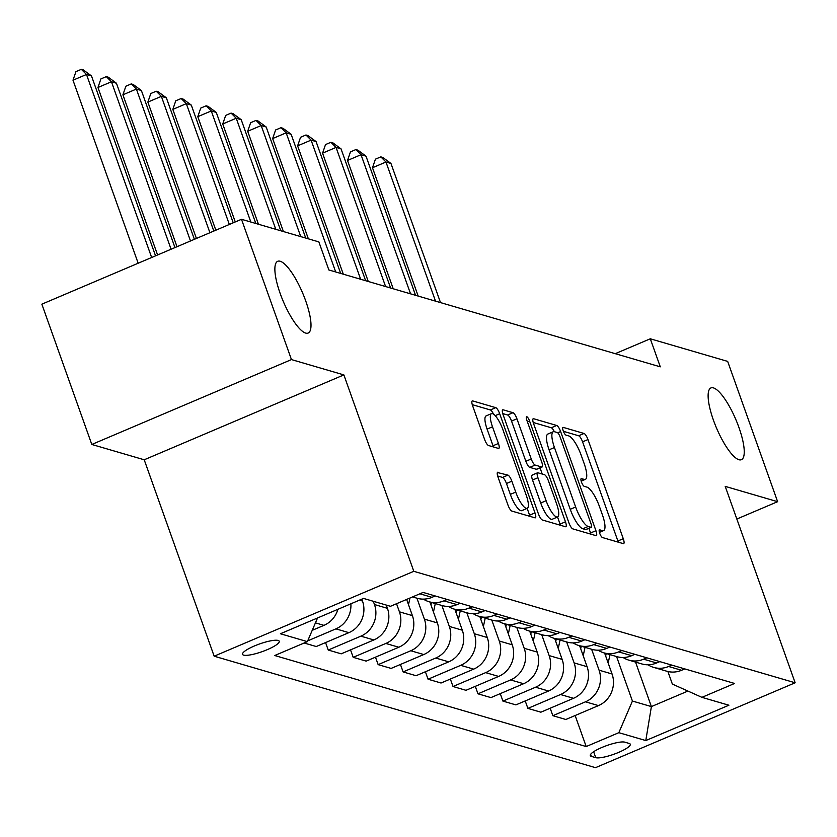<?xml version="1.0" encoding="UTF-8"?>
<svg xmlns="http://www.w3.org/2000/svg" width="837" height="837" viewBox="0 0 837 837"><rect width="100%" height="100%" fill="white"/><g stroke="black" fill="none" stroke-linecap="round" stroke-linejoin="round"><path stroke-width="1.26" d="M599.711 533.295A4.185 1.13 67 0 0 602.452 537.542L623.283 543.631A5.974 1.622 67 0 0 623.659 543.631A5.974 1.622 67 0 0 623.272 538.693L587.972 439.551A5.974 1.622 67 0 0 584.048 433.472L563.228 427.383A4.185 1.13 67 0 0 562.966 427.383A4.185 1.13 67 0 0 563.228 430.835A4.185 1.13 67 0 0 565.969 435.094L568.668 435.878A19.136 5.179 67 0 1 581.213 455.338L584.163 463.604A19.136 5.179 67 0 1 585.377 479.371A19.136 5.179 67 0 1 584.163 479.392L581.464 478.607A4.185 1.13 67 0 0 581.202 478.618A4.185 1.13 67 0 0 581.474 482.06A4.185 1.13 67 0 0 584.216 486.318L586.904 487.103A19.136 5.179 67 0 1 599.459 506.563L602.399 514.828A19.136 5.179 67 0 1 603.613 530.606A19.136 5.179 67 0 1 602.41 530.627L599.711 529.831A4.185 1.13 67 0 0 599.449 529.842A4.185 1.13 67 0 0 599.711 533.295M305.714 300.901A38.983 10.546 67 0 0 277.685 261.301A38.983 10.546 67 0 0 280.154 293.431A38.983 10.546 67 0 0 308.183 333.042A38.983 10.546 67 0 0 305.714 300.901M738.966 427.55A38.983 10.546 67 0 0 710.937 387.939A38.983 10.546 67 0 0 713.406 420.08A38.983 10.546 67 0 0 741.436 459.68A38.983 10.546 67 0 0 738.966 427.55M243.619 655.13A19.492 4.059 160.4 0 0 264.795 650.663A19.492 4.059 160.4 0 0 279.244 641.257A19.492 4.059 160.4 0 0 278.156 640.451A19.492 4.059 160.4 0 0 256.969 644.919A19.492 4.059 160.4 0 0 242.521 654.325A19.492 4.059 160.4 0 0 243.619 655.13M498.036 472.235A5.974 1.622 67 0 0 497.659 472.246A5.974 1.622 67 0 0 498.036 477.174L507.944 504.983A5.974 1.622 67 0 0 511.867 511.072L534.989 517.831A5.974 1.622 67 0 0 535.366 517.821A5.974 1.622 67 0 0 534.989 512.893L499.689 413.74A5.974 1.622 67 0 0 495.766 407.661L472.633 400.902A5.974 1.622 67 0 0 472.256 400.913A5.974 1.622 67 0 0 472.643 405.84L484.602 439.435A5.974 1.622 67 0 0 488.526 445.514L498.423 448.412A5.974 1.622 67 0 0 498.8 448.402A5.974 1.622 67 0 0 498.423 443.474L492.491 426.818A15.997 4.331 67 0 1 491.476 413.624A15.997 4.331 67 0 1 502.974 429.883L526.211 495.148A15.997 4.331 67 0 1 527.226 508.341A15.997 4.331 67 0 1 515.728 492.083L511.857 481.212A5.974 1.622 67 0 0 507.933 475.123L497.398 472.507M343.871 374.903L291.454 359.586L241.495 219.294L41.85 304.176L91.808 444.468L144.215 459.785L214.157 656.198L413.802 571.315L343.871 374.903L144.215 459.785M736.842 519.024L777.625 501.687L725.208 486.37L795.15 682.783L413.802 571.315M777.625 501.687L727.667 361.396L650.297 338.786L615.258 353.674M241.495 219.294L318.866 241.903L328.857 269.964L660.288 366.836L650.297 338.786M568.898 522.801A5.974 1.622 67 0 0 572.811 528.879L595.944 535.638A5.974 1.622 67 0 0 596.321 535.638A5.974 1.622 67 0 0 595.934 530.71L560.633 431.557A5.974 1.622 67 0 0 556.71 425.478L533.587 418.72A5.974 1.622 67 0 0 533.211 418.72A5.974 1.622 67 0 0 533.587 423.648L568.898 522.801M565.467 526.735L542.345 519.976A5.974 1.622 67 0 1 538.421 513.897L503.11 414.744A5.974 1.622 67 0 1 502.734 409.816A5.974 1.622 67 0 1 503.11 409.806L513.008 412.704A5.974 1.622 67 0 1 516.931 418.782L531.244 458.99A5.974 1.622 67 0 0 535.167 465.079L541.738 466.994A5.974 1.622 67 0 0 542.114 466.983A5.974 1.622 67 0 0 541.738 462.055L526.829 420.195A4.185 1.13 67 0 1 526.557 416.742A4.185 1.13 67 0 1 529.57 421.001L565.467 521.796A5.974 1.622 67 0 1 565.843 526.724A5.974 1.622 67 0 1 565.467 526.735M629.204 743.455L624.821 742.168A18.885 3.934 160.4 0 0 604.293 746.489A18.885 3.934 160.4 0 0 590.305 755.612A18.885 3.934 160.4 0 0 591.361 756.386L595.756 757.673A18.885 3.934 160.4 0 0 616.273 753.352A18.885 3.934 160.4 0 0 630.271 744.229A18.885 3.934 160.4 0 0 629.204 743.455M214.157 656.198L595.505 767.665L795.15 682.783M667.884 671.515L672.362 684.08L701.929 697.347L734.583 683.463L423.114 592.429L390.471 606.302L363.52 598.424L280.416 633.755L307.367 641.634L274.724 655.517L586.193 746.552L618.836 732.678L632.427 701.05L616.576 656.553M701.929 697.347L728.891 705.225L645.787 740.557L618.836 732.678M291.454 359.586L91.808 444.468M635.545 662.098L651.395 706.595L687.93 691.059M632.427 701.05L651.395 706.595L645.787 740.557M304.155 643.004L316.25 646.53L348.893 632.657A24.367 22.902 -73.7 0 0 362.484 601.029L361.814 599.156M325.572 642.575L328.23 650.035L360.873 636.162A24.367 22.902 -73.7 0 0 374.463 604.534L373.312 601.29M328.23 650.035L341.203 653.833L373.846 639.949A24.367 22.902 -73.7 0 0 387.437 608.332L386.286 605.088M350.525 649.868L353.183 657.327L385.826 643.454A24.367 22.902 -73.7 0 0 399.416 611.826L396.539 603.728M353.183 657.327L366.167 661.125L398.81 647.242A24.367 22.902 -73.7 0 0 412.4 615.624L406.636 599.438M375.478 657.16L378.146 664.63L410.789 650.747A24.367 22.902 -73.7 0 0 424.38 619.129L416.92 598.193M378.146 664.63L391.12 668.418L423.763 654.544A24.367 22.902 -73.7 0 0 437.353 622.916L429.904 601.991M400.442 664.452L403.099 671.923L435.742 658.039A24.367 22.902 -73.7 0 0 449.333 626.421L441.884 605.486M403.099 671.923L416.073 675.71L448.726 661.837A24.367 22.902 -73.7 0 0 462.317 630.209L454.857 609.284M425.395 671.755L428.052 679.215L460.706 665.342A24.367 22.902 -73.7 0 0 474.297 633.714L466.837 612.789M428.052 679.215L441.036 683.013L473.679 669.129A24.367 22.902 -73.7 0 0 487.27 637.512L479.821 616.576M450.358 679.048L453.016 686.507L485.659 672.634A24.367 22.902 -73.7 0 0 499.25 641.006L491.8 620.081M453.016 686.507L465.989 690.305L498.632 676.422A24.367 22.902 -73.7 0 0 512.223 644.804L504.774 623.868M475.311 686.34L477.969 693.81L510.612 679.926A24.367 22.902 -73.7 0 0 524.203 648.298L516.753 627.373M477.969 693.81L490.942 697.598L523.596 683.724A24.367 22.902 -73.7 0 0 537.187 652.096L529.727 631.171M500.264 693.632L502.922 701.103L535.575 687.219A24.367 22.902 -73.7 0 0 549.166 655.601L541.706 634.666M502.922 701.103L515.906 704.89L548.549 691.017A24.367 22.902 -73.7 0 0 562.14 659.389L554.69 638.464M525.228 700.935L527.885 708.395L560.528 694.522A24.367 22.902 -73.7 0 0 574.119 662.894L566.67 641.958M527.885 708.395L540.859 712.193L573.502 698.309A24.367 22.902 -73.7 0 0 587.093 666.691L579.643 645.756M550.181 708.228L552.838 715.687L585.481 701.814A24.367 22.902 -73.7 0 0 599.072 670.186L591.623 649.261M552.838 715.687L565.822 719.485L598.465 705.601A24.367 22.902 -73.7 0 0 612.056 673.984L604.607 653.048M575.145 715.52L586.193 746.552M648.026 664.787A24.367 22.902 -73.7 0 0 653.76 667.424L666.733 671.211A24.367 22.902 -73.7 0 0 681.559 670.28L684.771 668.909M653.76 667.424A24.367 22.902 -73.7 0 0 668.585 666.482L671.797 665.112M623.063 657.484A24.367 22.902 -73.7 0 0 628.796 660.121L641.78 663.919A24.367 22.902 -73.7 0 0 656.606 662.977L659.818 661.617M628.796 660.121A24.367 22.902 -73.7 0 0 643.632 659.19L646.844 657.819M598.11 650.192A24.367 22.902 -73.7 0 0 603.843 652.829L616.817 656.626A24.367 22.902 -73.7 0 0 631.653 655.685L634.864 654.325M603.843 652.829A24.367 22.902 -73.7 0 0 618.669 651.897L621.881 650.527M573.157 642.9A24.367 22.902 -73.7 0 0 578.88 645.536L591.864 649.324A24.367 22.902 -73.7 0 0 606.689 648.393L609.901 647.022M578.88 645.536A24.367 22.902 -73.7 0 0 593.715 644.595L596.927 643.234M548.193 635.607A24.367 22.902 -73.7 0 0 553.927 638.244L566.9 642.031A24.367 22.902 -73.7 0 0 581.736 641.1L584.948 639.73M553.927 638.244A24.367 22.902 -73.7 0 0 568.752 637.302L571.964 635.932M523.24 628.305A24.367 22.902 -73.7 0 0 528.974 630.941L541.947 634.739A24.367 22.902 -73.7 0 0 556.772 633.797L559.995 632.437M528.974 630.941A24.367 22.902 -73.7 0 0 543.799 630.01L547.011 628.639M498.287 621.012A24.367 22.902 -73.7 0 0 504.01 623.649L516.994 627.447A24.367 22.902 -73.7 0 0 531.819 626.505L535.031 625.145M504.01 623.649A24.367 22.902 -73.7 0 0 518.846 622.718L522.058 621.347M473.323 613.72A24.367 22.902 -73.7 0 0 479.057 616.356L492.03 620.144A24.367 22.902 -73.7 0 0 506.866 619.213L510.078 617.842M479.057 616.356A24.367 22.902 -73.7 0 0 493.882 615.415L497.094 614.055M448.37 606.427A24.367 22.902 -73.7 0 0 454.104 609.064L467.077 612.851A24.367 22.902 -73.7 0 0 481.903 611.92L485.115 610.55M454.104 609.064A24.367 22.902 -73.7 0 0 468.929 608.122L472.141 606.752M423.407 599.125A24.367 22.902 -73.7 0 0 429.14 601.761L442.124 605.559A24.367 22.902 -73.7 0 0 456.95 604.617L460.162 603.257M429.14 601.761A24.367 22.902 -73.7 0 0 443.966 600.83L447.188 599.459M412.557 596.917L417.161 598.267A24.367 22.902 -73.7 0 0 431.986 597.325L435.209 595.965M307.702 640.86L335.919 628.859A24.367 22.902 -73.7 0 0 350.87 603.801M312.222 630.334L323.94 625.365A24.367 22.902 -73.7 0 0 337.928 609.305M317.537 617.978L307.367 641.634M618.261 542.167A5.974 1.622 67 0 0 617.884 540.995L582.573 441.842A5.974 1.622 67 0 0 578.649 435.763L563.406 431.306M554.335 431.693A5.974 1.622 67 0 0 551.311 427.77L533.211 422.476M590.922 534.173A5.974 1.622 67 0 0 590.545 533.002L588.882 528.325M591.037 527.3A4.185 1.13 67 0 0 591.299 527.3A4.185 1.13 67 0 0 591.037 523.847L560.047 436.809A4.185 1.13 67 0 0 557.306 432.562L554.46 431.725A19.136 5.179 67 0 0 553.247 431.746A19.136 5.179 67 0 0 554.46 447.523L575.647 507.013A19.136 5.179 67 0 0 588.191 526.473L591.037 527.3L585.638 529.591A4.185 1.13 67 0 0 585.91 529.591A4.185 1.13 67 0 0 586.088 529.402M553.247 431.746L547.858 434.047A19.136 5.179 67 0 0 549.072 449.814L554.46 447.523M585.638 529.591L582.803 528.764A19.136 5.179 67 0 1 570.248 509.304L549.072 449.814M502.734 413.572L507.609 414.995L513.008 412.704M536.988 469.013A5.974 1.622 67 0 1 536.716 469.285A5.974 1.622 67 0 1 536.339 469.285L529.769 467.37A5.974 1.622 67 0 1 525.856 461.292L511.533 421.074A5.974 1.622 67 0 0 507.609 414.995M540.043 467.862L542.25 474.056M557.536 516.994L560.068 524.098L565.467 521.796M546.111 500.714A15.997 4.331 67 0 0 557.609 516.973A15.997 4.331 67 0 0 556.595 503.78L548.402 480.783A5.974 1.622 67 0 0 544.479 474.705L537.919 472.79A5.974 1.622 67 0 0 537.542 472.79A5.974 1.622 67 0 0 537.919 477.718L546.111 500.714L540.712 503.016A15.997 4.331 67 0 0 552.211 519.264L557.609 516.973M532.52 475.081A5.974 1.622 67 0 0 532.144 475.092A5.974 1.622 67 0 0 532.52 480.019L537.919 477.718M540.712 503.016L532.52 480.019M560.445 525.27A5.974 1.622 67 0 0 560.068 524.098M527.226 508.341L521.838 510.633A15.997 4.331 67 0 1 510.329 494.385L506.458 483.504A5.974 1.622 67 0 0 502.535 477.425L497.659 475.991M491.476 413.624L486.077 415.926A15.997 4.331 67 0 0 487.092 429.109L492.491 426.818M493.401 446.948A5.974 1.622 67 0 0 493.024 445.765L487.092 429.109M493.495 414.116A5.974 1.622 67 0 0 490.367 409.952L472.267 404.658M529.967 516.356A5.974 1.622 67 0 0 529.591 515.184L527.164 508.362M608.164 663.061L609.995 654.628M440.503 302.596L390.963 163.466L385.972 162.012L372.486 167.745L418.176 296.068M605.664 656.02L606.197 653.519M372.486 167.745L375.426 159.166L380.825 156.875L385.972 162.012L435.512 301.142M380.825 156.875L382.823 157.461L390.963 163.466M583.211 655.769L585.042 647.336M415.55 295.304L366.01 156.174L361.019 154.719L347.522 160.453L393.223 288.775M580.7 648.727L581.244 646.227M347.522 160.453L350.473 151.874L355.871 149.582L361.019 154.719L410.559 293.839M355.871 149.582L357.87 150.158L366.01 156.174M558.248 648.476L560.079 640.033M390.597 288.012L341.046 148.881L336.055 147.417L322.569 153.161L368.259 281.483M555.747 641.435L556.291 638.924M322.569 153.161L325.52 144.581L330.908 142.28L336.055 147.417L385.595 286.547M330.908 142.28L332.906 142.865L341.046 148.881M533.295 641.173L535.125 632.741M365.633 280.709L316.093 141.589L311.102 140.124L297.616 145.858L343.306 274.191M530.784 634.132L531.328 631.632M297.616 145.858L300.556 137.278L305.955 134.987L311.102 140.124L360.642 279.255M305.955 134.987L307.953 135.573L316.093 141.589M508.341 633.881L510.162 625.448M340.68 273.417L291.14 134.286L286.149 132.832L272.653 138.565L308.361 238.838M505.83 626.84L506.375 624.339M272.653 138.565L275.603 129.986L281.002 127.695L286.149 132.832L335.689 271.962M281.002 127.695L282.99 128.281L291.14 134.286M483.378 626.589L485.209 618.156M305.725 238.064L266.176 126.994L261.186 125.54L247.7 131.273L283.398 231.535M480.877 619.547L481.411 617.047M247.7 131.273L250.64 122.694L256.038 120.402L261.186 125.54L300.734 236.609M256.038 120.402L258.037 120.978L266.176 126.994M458.425 619.296L460.256 610.853M280.772 230.771L241.223 119.701L236.233 118.237L222.736 123.981L258.445 224.243M455.914 612.255L456.458 609.754M222.736 123.981L225.687 115.401L231.085 113.1L236.233 118.237L275.781 229.307M231.085 113.1L233.084 113.686L241.223 119.701M433.472 611.993L435.292 603.561M255.819 223.479L216.27 112.409L211.269 110.944L197.783 116.678L235.27 221.941M430.961 604.952L431.505 602.452M197.783 116.678L200.734 108.099L206.122 105.807L211.269 110.944L250.828 222.014M206.122 105.807L208.12 106.393L216.27 112.409M408.508 604.701L409.963 598.016M233.22 222.809L191.307 105.106L186.316 103.652L172.83 109.385L215.841 230.196M172.83 109.385L175.77 100.806L181.169 98.515L186.316 103.652L229.338 224.462M181.169 98.515L183.167 99.101L191.307 105.106M213.801 231.064L166.354 97.814L161.363 96.36L147.867 102.093L196.423 238.451M147.867 102.093L150.817 93.514L156.216 91.223L161.363 96.36L209.92 232.717M156.216 91.223L158.214 91.798L166.354 97.814M194.383 239.319L141.39 90.522L136.4 89.057L122.913 94.801L177.005 246.706M122.913 94.801L125.864 86.221L131.252 83.92L136.4 89.057L190.501 240.972M131.252 83.92L133.25 84.506L141.39 90.522M174.964 247.585L116.437 83.229L111.447 81.764L97.96 87.498L157.586 254.971M97.96 87.498L100.9 78.919L106.299 76.627L111.447 81.764L171.072 249.227M106.299 76.627L108.297 77.213L116.437 83.229M155.546 255.84L91.484 75.926L86.493 74.472L72.997 80.206L138.168 263.226M72.997 80.206L75.947 71.626L81.346 69.335L86.493 74.472L151.654 257.493M81.346 69.335L83.334 69.921L91.484 75.926M359.46 600.15L362.484 601.029M374.463 604.534L387.437 608.332M399.416 611.826L412.4 615.624M424.38 619.129L437.353 622.916M449.333 626.421L462.317 630.209M474.297 633.714L487.27 637.512M499.25 641.006L512.223 644.804M524.203 648.298L537.187 652.096M549.166 655.601L562.14 659.389M574.119 662.894L587.093 666.691M599.072 670.186L612.056 673.984M668.585 666.482L681.559 670.28M585.481 701.814L598.465 705.601M560.528 694.522L573.502 698.309M643.632 659.19L656.606 662.977M535.575 687.219L548.549 691.017M618.669 651.897L631.653 655.685M510.612 679.926L523.596 683.724M593.715 644.595L606.689 648.393M485.659 672.634L498.632 676.422M568.752 637.302L581.736 641.1M460.706 665.342L473.679 669.129M543.799 630.01L556.772 633.797M435.742 658.039L448.726 661.837M518.846 622.718L531.819 626.505M410.789 650.747L423.763 654.544M493.882 615.415L506.866 619.213M385.826 643.454L398.81 647.242M468.929 608.122L481.903 611.92M360.873 636.162L373.846 639.949M443.966 600.83L456.95 604.617M335.919 628.859L348.893 632.657M419.902 593.789L431.986 597.325M315.434 622.874L323.94 625.365M593.642 751.731L595.756 757.673M590.629 754.336L591.361 756.386M599.313 531.934L602.41 530.627M581.066 480.71L584.163 479.392M578.649 435.763L584.048 433.472M582.573 441.842L587.972 439.551M617.884 540.995L623.272 538.693M532.939 418.992L533.587 418.72M551.311 427.77L556.71 425.478M557.714 432.802L560.633 431.557M590.545 533.002L595.934 530.71M570.248 509.304L575.647 507.013M582.803 528.764L588.191 526.473M502.472 410.088L503.11 409.806M511.533 421.074L516.931 418.782M525.856 461.292L531.244 458.99M529.769 467.37L535.167 465.079M536.339 469.285L541.738 466.994M527.436 421.9L529.57 421.001M502.535 477.425L507.933 475.123M506.458 483.504L511.857 481.212M510.329 494.385L515.728 492.083M493.024 445.765L498.423 443.474M471.995 401.174L472.633 400.902M490.367 409.952L495.766 407.661M495.201 415.644L499.689 413.74M529.591 515.184L534.989 512.893M599.428 532.384L603.613 530.606M581.181 481.16L585.377 479.371M585.91 529.591L591.299 527.3M536.716 469.285L542.114 466.983M532.144 475.092L537.542 472.79"/></g></svg>
